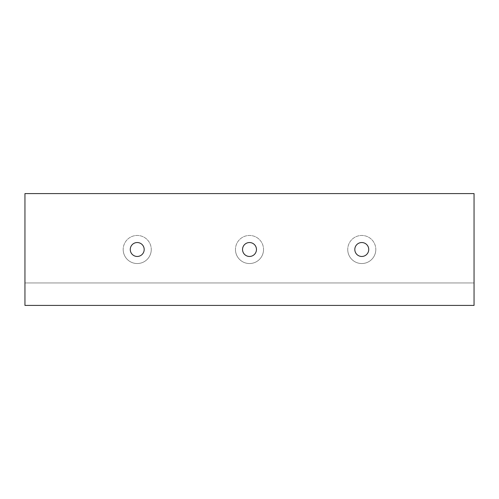 <?xml version="1.0" encoding="UTF-8"?>
<svg xmlns="http://www.w3.org/2000/svg" width="499" height="499" viewBox="0 0 499 499"><rect width="100%" height="100%" fill="white"/><g stroke="black" fill="none" stroke-linecap="round" stroke-linejoin="round"><path stroke-width="0.37" stroke-dasharray="2.5 1.87" d="M242.539 249.5A6.961 6.961 0 0 0 252.981 255.525A6.961 6.961 0 0 0 252.981 243.475A6.961 6.961 0 0 0 242.539 249.5A6.961 6.961 0 0 0 249.5 256.461A6.961 6.961 0 0 0 256.461 249.5A6.961 6.961 0 0 0 249.5 242.539A6.961 6.961 0 0 0 242.539 249.5M235.466 249.5A14.034 14.034 0 0 0 256.517 261.657A14.034 14.034 0 0 0 256.517 237.343A14.034 14.034 0 0 0 235.466 249.5A14.034 14.034 0 0 1 256.517 237.343A14.034 14.034 0 0 1 256.517 261.657A14.034 14.034 0 0 1 235.466 249.5M130.264 249.5A6.961 6.961 0 0 0 140.706 255.525A6.961 6.961 0 0 0 140.706 243.475A6.961 6.961 0 0 0 130.264 249.5A6.961 6.961 0 0 0 137.225 256.461A6.961 6.961 0 0 0 144.186 249.5A6.961 6.961 0 0 0 137.225 242.539A6.961 6.961 0 0 0 130.264 249.5M123.191 249.5A14.034 14.034 0 0 0 144.242 261.657A14.034 14.034 0 0 0 144.242 237.343A14.034 14.034 0 0 0 123.191 249.5A14.034 14.034 0 0 1 144.242 237.343A14.034 14.034 0 0 1 144.242 261.657A14.034 14.034 0 0 1 123.191 249.5M354.814 249.5A6.961 6.961 0 0 0 365.256 255.525A6.961 6.961 0 0 0 365.256 243.475A6.961 6.961 0 0 0 354.814 249.5A6.961 6.961 0 0 0 361.775 256.461A6.961 6.961 0 0 0 368.736 249.5A6.961 6.961 0 0 0 361.775 242.539A6.961 6.961 0 0 0 354.814 249.5M347.741 249.5A14.034 14.034 0 0 0 368.792 261.657A14.034 14.034 0 0 0 368.792 237.343A14.034 14.034 0 0 0 347.741 249.5A14.034 14.034 0 0 1 368.792 237.343A14.034 14.034 0 0 1 368.792 261.657A14.034 14.034 0 0 1 347.741 249.5M24.95 305.413L474.05 305.413L474.05 193.587L474.05 305.413L24.95 305.413L474.05 305.413L474.05 282.958L24.95 282.958L474.05 282.958L24.95 282.958L24.95 305.413L24.95 193.587L474.05 193.587L24.95 193.587L24.95 282.958L474.05 282.958L474.05 193.587L24.95 193.587L24.95 305.413M256.461 249.5A6.961 6.961 0 0 1 246.019 255.525A6.961 6.961 0 0 1 246.019 243.475A6.961 6.961 0 0 1 256.461 249.5M263.534 249.5A14.034 14.034 0 0 1 242.483 261.657A14.034 14.034 0 0 1 242.483 237.343A14.034 14.034 0 0 1 263.534 249.5A14.034 14.034 0 0 0 242.483 237.343A14.034 14.034 0 0 0 242.483 261.657A14.034 14.034 0 0 0 263.534 249.5M368.736 249.5A6.961 6.961 0 0 1 358.294 255.525A6.961 6.961 0 0 1 358.294 243.475A6.961 6.961 0 0 1 368.736 249.5M375.809 249.5A14.034 14.034 0 0 1 354.758 261.657A14.034 14.034 0 0 1 354.758 237.343A14.034 14.034 0 0 1 375.809 249.5A14.034 14.034 0 0 0 354.758 237.343A14.034 14.034 0 0 0 354.758 261.657A14.034 14.034 0 0 0 375.809 249.5M144.186 249.5A6.961 6.961 0 0 1 133.744 255.525A6.961 6.961 0 0 1 133.744 243.475A6.961 6.961 0 0 1 144.186 249.5M151.259 249.5A14.034 14.034 0 0 1 130.208 261.657A14.034 14.034 0 0 1 130.208 237.343A14.034 14.034 0 0 1 151.259 249.5A14.034 14.034 0 0 0 130.208 237.343A14.034 14.034 0 0 0 130.208 261.657A14.034 14.034 0 0 0 151.259 249.5"/><path stroke-width="0.75" d="M256.461 249.5A6.961 6.961 0 0 1 249.5 256.461A6.961 6.961 0 0 1 242.539 249.5A6.961 6.961 0 0 1 249.5 242.539A6.961 6.961 0 0 1 256.461 249.5M368.736 249.5A6.961 6.961 0 0 1 361.775 256.461A6.961 6.961 0 0 1 354.814 249.5A6.961 6.961 0 0 1 361.775 242.539A6.961 6.961 0 0 1 368.736 249.5M144.186 249.5A6.961 6.961 0 0 1 137.225 256.461A6.961 6.961 0 0 1 130.264 249.5A6.961 6.961 0 0 1 137.225 242.539A6.961 6.961 0 0 1 144.186 249.5M474.05 305.413L24.95 305.413L24.95 193.587L474.05 193.587L474.05 305.413"/></g></svg>
